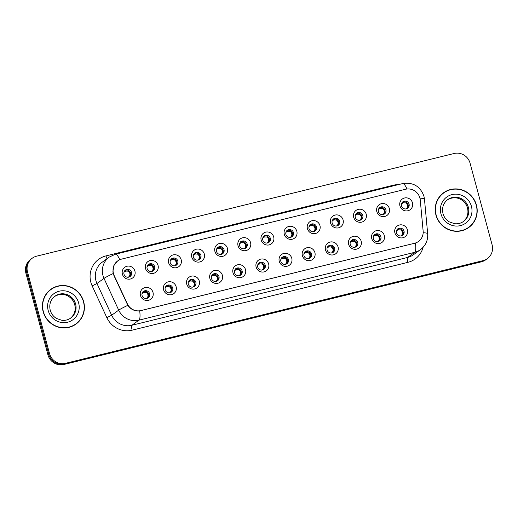 <?xml version="1.0" encoding="UTF-8"?>
<svg xmlns="http://www.w3.org/2000/svg" width="518" height="518" viewBox="0 0 518 518"><rect width="100%" height="100%" fill="white"/><g stroke="black" fill="none" stroke-linecap="round" stroke-linejoin="round"><path stroke-width="0.78" d="M123.996 274.223A3.982 3.853 54 0 0 130.096 276.521A3.982 3.853 54 0 0 131.514 272.371A3.982 3.853 54 0 0 125.421 270.072A3.982 3.853 54 0 0 123.996 274.223M124.993 270.435A3.982 3.853 -126 0 1 129.617 276.813M147.125 268.531A3.982 3.853 54 0 0 153.224 270.83A3.982 3.853 54 0 0 154.642 266.686A3.982 3.853 54 0 0 148.549 264.387A3.982 3.853 54 0 0 147.125 268.531M148.122 264.75A3.982 3.853 -126 0 1 152.745 271.121M170.26 262.846A3.982 3.853 54 0 0 176.353 265.138A3.982 3.853 54 0 0 177.771 260.994A3.982 3.853 54 0 0 171.678 258.696A3.982 3.853 54 0 0 170.26 262.846M171.251 259.058A3.982 3.853 -126 0 1 175.874 265.436M193.389 257.155A3.982 3.853 54 0 0 199.482 259.453A3.982 3.853 54 0 0 200.9 255.309A3.982 3.853 54 0 0 194.807 253.011A3.982 3.853 54 0 0 193.389 257.155M194.379 253.373A3.982 3.853 -126 0 1 199.009 259.745M216.518 251.47A3.982 3.853 54 0 0 222.611 253.762A3.982 3.853 54 0 0 224.029 249.618A3.982 3.853 54 0 0 217.936 247.319A3.982 3.853 54 0 0 216.518 251.47M217.508 247.682A3.982 3.853 -126 0 1 222.138 254.06M239.646 245.778A3.982 3.853 54 0 0 245.739 248.077A3.982 3.853 54 0 0 247.164 243.933A3.982 3.853 54 0 0 241.064 241.634A3.982 3.853 54 0 0 239.646 245.778M240.637 241.997A3.982 3.853 -126 0 1 245.267 248.368M262.775 240.087A3.982 3.853 54 0 0 268.868 242.385A3.982 3.853 54 0 0 270.292 238.241A3.982 3.853 54 0 0 264.193 235.943A3.982 3.853 54 0 0 262.775 240.087M263.766 236.305A3.982 3.853 -126 0 1 268.395 242.683M285.904 234.401A3.982 3.853 54 0 0 292.003 236.7A3.982 3.853 54 0 0 293.421 232.55A3.982 3.853 54 0 0 287.322 230.257A3.982 3.853 54 0 0 285.904 234.401M286.901 230.614A3.982 3.853 -126 0 1 291.524 236.991M309.032 228.71A3.982 3.853 54 0 0 315.132 231.009A3.982 3.853 54 0 0 316.55 226.865A3.982 3.853 54 0 0 310.457 224.566A3.982 3.853 54 0 0 309.032 228.71M310.029 224.929A3.982 3.853 -126 0 1 314.653 231.306M332.161 223.025A3.982 3.853 54 0 0 338.26 225.324A3.982 3.853 54 0 0 339.678 221.173A3.982 3.853 54 0 0 333.586 218.881A3.982 3.853 54 0 0 332.161 223.025M333.158 219.237A3.982 3.853 -126 0 1 337.781 225.615M355.29 217.333A3.982 3.853 54 0 0 361.389 219.632A3.982 3.853 54 0 0 362.807 215.488A3.982 3.853 54 0 0 356.714 213.189A3.982 3.853 54 0 0 355.29 217.333M356.287 213.552A3.982 3.853 -126 0 1 360.91 219.923M378.425 211.648A3.982 3.853 54 0 0 384.518 213.947A3.982 3.853 54 0 0 385.936 209.796A3.982 3.853 54 0 0 379.843 207.498A3.982 3.853 54 0 0 378.425 211.648M379.416 207.86A3.982 3.853 -126 0 1 384.039 214.238M401.554 205.957A3.982 3.853 54 0 0 407.647 208.255A3.982 3.853 54 0 0 409.065 204.111A3.982 3.853 54 0 0 402.972 201.813A3.982 3.853 54 0 0 401.554 205.957M402.544 202.175A3.982 3.853 -126 0 1 407.174 208.547M142.081 295.525A3.982 3.853 54 0 0 148.174 297.824A3.982 3.853 54 0 0 149.592 293.68A3.982 3.853 54 0 0 143.499 291.381A3.982 3.853 54 0 0 142.081 295.525M143.072 291.744A3.982 3.853 -126 0 1 147.701 298.115M165.21 289.84A3.982 3.853 54 0 0 171.303 292.139A3.982 3.853 54 0 0 172.721 287.989A3.982 3.853 54 0 0 166.628 285.69A3.982 3.853 54 0 0 165.21 289.84M166.2 286.053A3.982 3.853 -126 0 1 170.83 292.43M188.338 284.149A3.982 3.853 54 0 0 194.431 286.448A3.982 3.853 54 0 0 195.856 282.304A3.982 3.853 54 0 0 189.756 280.005A3.982 3.853 54 0 0 188.338 284.149M189.329 280.368A3.982 3.853 -126 0 1 193.959 286.739M211.467 278.464A3.982 3.853 54 0 0 217.56 280.756A3.982 3.853 54 0 0 218.984 276.612A3.982 3.853 54 0 0 212.885 274.313A3.982 3.853 54 0 0 211.467 278.464M212.458 274.676A3.982 3.853 -126 0 1 217.087 281.054M234.596 272.772A3.982 3.853 54 0 0 240.695 275.071A3.982 3.853 54 0 0 242.113 270.927A3.982 3.853 54 0 0 236.014 268.628A3.982 3.853 54 0 0 234.596 272.772M235.593 268.991A3.982 3.853 -126 0 1 240.216 275.362M257.724 267.087A3.982 3.853 54 0 0 263.824 269.379A3.982 3.853 54 0 0 265.242 265.235A3.982 3.853 54 0 0 259.149 262.937A3.982 3.853 54 0 0 257.724 267.087M258.722 263.299A3.982 3.853 -126 0 1 263.345 269.677M280.853 261.396A3.982 3.853 54 0 0 286.953 263.694A3.982 3.853 54 0 0 288.371 259.55A3.982 3.853 54 0 0 282.278 257.252A3.982 3.853 54 0 0 280.853 261.396M281.85 257.608A3.982 3.853 -126 0 1 286.473 263.986M303.988 255.704A3.982 3.853 54 0 0 310.081 258.003A3.982 3.853 54 0 0 311.499 253.859A3.982 3.853 54 0 0 305.406 251.56A3.982 3.853 54 0 0 303.988 255.704M304.979 251.923A3.982 3.853 -126 0 1 309.602 258.301M327.117 250.019A3.982 3.853 54 0 0 333.21 252.318A3.982 3.853 54 0 0 334.628 248.167A3.982 3.853 54 0 0 328.535 245.875A3.982 3.853 54 0 0 327.117 250.019M328.108 246.231A3.982 3.853 -126 0 1 332.737 252.609M350.246 244.328A3.982 3.853 54 0 0 356.339 246.626A3.982 3.853 54 0 0 357.757 242.482A3.982 3.853 54 0 0 351.664 240.184A3.982 3.853 54 0 0 350.246 244.328M351.236 240.546A3.982 3.853 -126 0 1 355.866 246.918M373.374 238.643A3.982 3.853 54 0 0 379.467 240.941A3.982 3.853 54 0 0 380.892 236.791A3.982 3.853 54 0 0 374.792 234.499A3.982 3.853 54 0 0 373.374 238.643M374.365 234.855A3.982 3.853 -126 0 1 378.995 241.233M396.503 232.951A3.982 3.853 54 0 0 402.596 235.25A3.982 3.853 54 0 0 404.021 231.106A3.982 3.853 54 0 0 397.921 228.807A3.982 3.853 54 0 0 396.503 232.951M397.494 229.17A3.982 3.853 -126 0 1 402.123 235.541M114.154 275.298A11.94 11.558 -126 0 1 113.442 273.349A11.94 11.558 -126 0 1 117.703 260.91A11.94 11.558 -126 0 1 121.62 259.097L405.516 189.271A11.94 11.558 -126 0 1 420.253 200.013L423.135 231.041A11.94 11.558 -126 0 1 418.505 241.446A11.94 11.558 -126 0 1 414.588 243.259L141 310.547A11.94 11.558 -126 0 1 127.337 303.794L113.202 273.498L112.905 271.743L113.831 265.676L117.541 261.007M134.92 271.102A6.637 6.417 -126 0 1 130.381 279.021A6.637 6.417 -126 0 1 122.397 274.184A6.637 6.417 -126 0 1 126.936 266.265A6.637 6.417 -126 0 1 134.92 271.102M412.477 202.836A6.637 6.417 -126 0 1 407.931 210.755A6.637 6.417 -126 0 1 399.948 205.918A6.637 6.417 -126 0 1 404.493 197.999A6.637 6.417 -126 0 1 412.477 202.836M389.342 208.527A6.637 6.417 -126 0 1 384.803 216.446A6.637 6.417 -126 0 1 376.819 211.609A6.637 6.417 -126 0 1 381.365 203.691A6.637 6.417 -126 0 1 389.342 208.527M366.213 214.219A6.637 6.417 -126 0 1 361.674 222.131A6.637 6.417 -126 0 1 353.69 217.295A6.637 6.417 -126 0 1 358.229 209.376A6.637 6.417 -126 0 1 366.213 214.219M343.084 219.904A6.637 6.417 -126 0 1 338.545 227.823A6.637 6.417 -126 0 1 330.562 222.986A6.637 6.417 -126 0 1 335.101 215.067A6.637 6.417 -126 0 1 343.084 219.904M319.956 225.595A6.637 6.417 -126 0 1 315.417 233.514A6.637 6.417 -126 0 1 307.433 228.671A6.637 6.417 -126 0 1 311.972 220.759A6.637 6.417 -126 0 1 319.956 225.595M296.827 231.281A6.637 6.417 -126 0 1 292.288 239.199A6.637 6.417 -126 0 1 284.304 234.363A6.637 6.417 -126 0 1 288.843 226.444A6.637 6.417 -126 0 1 296.827 231.281M273.698 236.972A6.637 6.417 -126 0 1 269.153 244.891A6.637 6.417 -126 0 1 261.176 240.054A6.637 6.417 -126 0 1 265.715 232.135A6.637 6.417 -126 0 1 273.698 236.972M250.57 242.657A6.637 6.417 -126 0 1 246.024 250.576A6.637 6.417 -126 0 1 238.04 245.739A6.637 6.417 -126 0 1 242.586 237.82A6.637 6.417 -126 0 1 250.57 242.657M227.441 248.349A6.637 6.417 -126 0 1 222.895 256.268A6.637 6.417 -126 0 1 214.912 251.431A6.637 6.417 -126 0 1 219.457 243.512A6.637 6.417 -126 0 1 227.441 248.349M204.312 254.034A6.637 6.417 -126 0 1 199.767 261.953A6.637 6.417 -126 0 1 191.783 257.116A6.637 6.417 -126 0 1 196.328 249.197A6.637 6.417 -126 0 1 204.312 254.034M181.177 259.725A6.637 6.417 -126 0 1 176.638 267.644A6.637 6.417 -126 0 1 168.654 262.807A6.637 6.417 -126 0 1 173.193 254.888A6.637 6.417 -126 0 1 181.177 259.725M158.048 265.41A6.637 6.417 -126 0 1 153.509 273.329A6.637 6.417 -126 0 1 145.526 268.492A6.637 6.417 -126 0 1 150.065 260.573A6.637 6.417 -126 0 1 158.048 265.41M153.004 292.411A6.637 6.417 -126 0 1 148.459 300.323A6.637 6.417 -126 0 1 140.475 295.487A6.637 6.417 -126 0 1 145.021 287.568A6.637 6.417 -126 0 1 153.004 292.411M407.426 229.837A6.637 6.417 -126 0 1 402.881 237.749A6.637 6.417 -126 0 1 394.904 232.912A6.637 6.417 -126 0 1 399.443 224.993A6.637 6.417 -126 0 1 407.426 229.837M384.298 235.522A6.637 6.417 -126 0 1 379.752 243.441A6.637 6.417 -126 0 1 371.769 238.604A6.637 6.417 -126 0 1 376.314 230.685A6.637 6.417 -126 0 1 384.298 235.522M361.169 241.213A6.637 6.417 -126 0 1 356.624 249.126A6.637 6.417 -126 0 1 348.64 244.289A6.637 6.417 -126 0 1 353.185 236.376A6.637 6.417 -126 0 1 361.169 241.213M338.04 246.898A6.637 6.417 -126 0 1 333.495 254.817A6.637 6.417 -126 0 1 325.511 249.98A6.637 6.417 -126 0 1 330.057 242.061A6.637 6.417 -126 0 1 338.04 246.898M314.905 252.59A6.637 6.417 -126 0 1 310.366 260.509A6.637 6.417 -126 0 1 302.382 255.665A6.637 6.417 -126 0 1 306.921 247.753A6.637 6.417 -126 0 1 314.905 252.59M291.776 258.275A6.637 6.417 -126 0 1 287.237 266.194A6.637 6.417 -126 0 1 279.254 261.357A6.637 6.417 -126 0 1 283.793 253.438A6.637 6.417 -126 0 1 291.776 258.275M268.648 263.966A6.637 6.417 -126 0 1 264.109 271.885A6.637 6.417 -126 0 1 256.125 267.048A6.637 6.417 -126 0 1 260.664 259.129A6.637 6.417 -126 0 1 268.648 263.966M245.519 269.651A6.637 6.417 -126 0 1 240.98 277.57A6.637 6.417 -126 0 1 232.996 272.733A6.637 6.417 -126 0 1 237.535 264.815A6.637 6.417 -126 0 1 245.519 269.651M222.39 275.343A6.637 6.417 -126 0 1 217.851 283.262A6.637 6.417 -126 0 1 209.868 278.425A6.637 6.417 -126 0 1 214.407 270.506A6.637 6.417 -126 0 1 222.39 275.343M199.262 281.028A6.637 6.417 -126 0 1 194.716 288.947A6.637 6.417 -126 0 1 186.733 284.11A6.637 6.417 -126 0 1 191.278 276.191A6.637 6.417 -126 0 1 199.262 281.028M176.133 286.719A6.637 6.417 -126 0 1 171.587 294.638A6.637 6.417 -126 0 1 163.604 289.802A6.637 6.417 -126 0 1 168.149 281.883A6.637 6.417 -126 0 1 176.133 286.719M43.169 311.694A21.452 20.759 54 0 0 76.016 324.074A21.452 20.759 54 0 0 83.67 301.735A21.452 20.759 54 0 0 50.822 289.348A21.452 20.759 54 0 0 43.169 311.694M75.654 324.333A21.452 20.759 54 0 0 79.235 320.83M435.955 215.087A21.452 20.759 54 0 0 468.803 227.473A21.452 20.759 54 0 0 476.45 205.128A21.452 20.759 54 0 0 443.609 192.748A21.452 20.759 54 0 0 435.955 215.087M468.44 227.726A21.452 20.759 54 0 0 472.015 224.223M32.258 258.197L30.633 259.376A13.267 12.84 54 0 0 25.9 273.193L47.928 354.83A13.267 12.84 54 0 0 63.895 364.504L481.39 261.823L482.206 261.234A13.267 12.84 54 0 0 486.557 259.214A13.267 12.84 54 0 1 482.206 261.234L64.705 363.914L482.206 261.234L483.016 260.645A13.267 12.84 54 0 0 487.367 258.624A13.267 12.84 54 0 0 492.1 244.807L470.072 163.17A13.267 12.84 54 0 0 454.105 153.496L36.61 256.177A13.267 12.84 54 0 0 32.258 258.197A13.267 12.84 54 0 0 27.525 272.015L49.553 353.652A13.267 12.84 54 0 0 65.521 363.325L483.016 260.645M47.928 354.83L48.737 354.241A13.267 12.84 54 0 0 64.705 363.914A13.267 12.84 54 0 1 48.737 354.241L26.709 272.604L48.737 354.241L49.553 353.652M31.443 258.786A13.267 12.84 54 0 0 26.709 272.604A13.267 12.84 54 0 1 31.443 258.786M414.588 243.259L139.692 310.897C134.764 311.344 130.808 309.479 127.823 305.316L113.889 275.466M447.688 190.695A21.452 20.759 54 0 0 443.246 193.013M54.908 287.302A21.452 20.759 54 0 0 50.466 289.62M481.39 261.823A13.267 12.84 54 0 0 485.742 259.803L487.367 258.624M123.964 272.274L124.741 271.613L124.974 270.215M125.278 270.305L124.741 271.613M125.129 271.4L125.978 271.089L126.114 270.066M128.153 271.16C129.94 272.494 130.381 274.139 129.487 276.094L130.575 273.038L128.153 271.16L125.978 271.089M128.399 277.195L129.487 276.094M142.042 293.576L142.819 292.916L143.052 291.517M143.356 291.608L142.819 292.916M143.208 292.709L144.056 292.392L144.192 291.369M146.238 292.469C148.018 293.803 148.465 295.448 147.565 297.403L148.653 294.341L146.238 292.469L144.056 292.392M146.484 298.504L147.565 297.403M50.952 289.53A21.232 20.545 54 0 0 43.383 311.642A21.232 20.545 54 0 0 75.887 323.892A21.232 20.545 54 0 0 83.463 301.78A21.232 20.545 54 0 0 50.952 289.53L50.233 290.054A21.232 20.545 54 0 0 46.885 293.123M71.212 326.644A21.232 20.545 54 0 0 75.168 324.417L75.887 323.892M147.093 266.582L147.87 265.922L148.103 264.523M148.407 264.614L147.87 265.922M148.258 265.715L149.106 265.397L149.242 264.374M151.282 265.475C153.069 266.802 153.509 268.447 152.616 270.409L153.704 267.353L151.282 265.475L149.106 265.397M151.528 271.51L152.616 270.409M170.221 260.897L170.998 260.237L171.231 258.838M171.536 258.929L170.998 260.237M171.387 260.023L172.235 259.706L172.371 258.689M174.411 259.783C176.198 261.117 176.638 262.762 175.744 264.717L176.832 261.661L174.411 259.783L172.235 259.706M174.657 265.818L175.744 264.717M193.35 255.206L194.127 254.545L194.36 253.147M194.664 253.237L194.127 254.545M194.515 254.338L195.364 254.021L195.5 252.998M197.546 254.098C199.326 255.426 199.773 257.07 198.873 259.026L199.961 255.97L197.546 254.098L195.364 254.021M197.785 260.133L198.873 259.026M216.479 249.521L217.256 248.86L217.489 247.462M217.793 247.552L217.256 248.86M217.644 248.646L218.492 248.329L218.628 247.313M220.674 248.407C222.455 249.741 222.902 251.385 222.002 253.341L223.09 250.285L220.674 248.407L218.492 248.329M220.921 254.442L222.002 253.341M165.171 287.891L165.954 287.231L166.181 285.832M166.485 285.923L165.954 287.231M166.343 287.017L167.184 286.7L167.32 285.683M169.367 286.778C171.147 288.112 171.594 289.756 170.694 291.712L171.782 288.649L169.367 286.778L167.184 286.7M169.613 292.812L170.694 291.712M188.306 282.2L189.083 281.539L189.31 280.141M189.614 280.232L189.083 281.539M189.471 281.332L190.313 281.015L190.449 279.992M192.495 281.093C194.276 282.42 194.723 284.065 193.823 286.02L194.91 282.964L192.495 281.093L190.313 281.015M192.741 287.127L193.823 286.02M211.435 276.515L212.212 275.854L212.438 274.456M212.749 274.546L212.212 275.854M212.6 275.641L213.442 275.323L213.578 274.307M215.624 275.401C217.405 276.735 217.851 278.38 216.958 280.335L218.039 277.272L215.624 275.401L213.442 275.323M215.87 281.436L216.958 280.335M443.738 192.929A21.232 20.545 54 0 0 436.162 215.035A21.232 20.545 54 0 0 468.673 227.292A21.232 20.545 54 0 0 476.243 205.18A21.232 20.545 54 0 0 443.738 192.929L443.013 193.454A21.232 20.545 54 0 0 439.665 196.516M463.998 230.044A21.232 20.545 54 0 0 467.948 227.816L468.673 227.292M239.614 243.829L240.391 243.169L240.617 241.77M240.922 241.861L240.391 243.169M240.779 242.961L241.621 242.644L241.757 241.621M243.803 242.715C245.584 244.049 246.031 245.694 245.131 247.649L246.218 244.593L243.803 242.715L241.621 242.644M244.049 248.757L245.131 247.649M262.743 238.144L263.52 237.477L263.746 236.078M264.05 236.169L263.52 237.477M263.908 237.27L264.75 236.953L264.886 235.936M266.932 237.03C268.712 238.364 269.159 240.009 268.266 241.964L269.347 238.908L266.932 237.03L264.75 236.953M267.178 243.065L268.266 241.964M285.871 232.452L286.648 231.792L286.875 230.393M287.186 230.484L286.648 231.792M287.037 231.578L287.878 231.268L288.021 230.245M290.061 231.339C291.848 232.673 292.288 234.317 291.394 236.273L292.482 233.217L290.061 231.339L287.878 231.268M290.307 237.38L291.394 236.273M234.563 270.823L235.34 270.163L235.573 268.764M235.878 268.855L235.34 270.163M235.729 269.956L236.571 269.638L236.713 268.615M238.753 269.71C240.54 271.043 240.98 272.688 240.087 274.644L241.168 271.587L238.753 269.71L236.571 269.638M238.999 275.751L240.087 274.644M257.692 265.138L258.469 264.471L258.702 263.073M259.006 263.17L258.469 264.471M258.858 264.264L259.706 263.947L259.842 262.93M261.881 264.025C263.668 265.358 264.109 267.003 263.215 268.959L264.297 265.896L261.881 264.025L259.706 263.947M262.127 270.059L263.215 268.959M280.821 259.447L281.598 258.786L281.831 257.388M282.135 257.478L281.598 258.786M281.986 258.579L282.834 258.262L282.97 257.239M285.01 258.333C286.797 259.667 287.237 261.312 286.344 263.267L287.432 260.204L285.01 258.333L282.834 258.262M285.256 264.374L286.344 263.267M309 226.767L309.777 226.101L310.01 224.702M310.314 224.793L309.777 226.101M310.165 225.893L311.007 225.576L311.15 224.559M313.189 225.654C314.976 226.988 315.417 228.632 314.523 230.588L315.611 227.531L313.189 225.654L311.007 225.576M313.435 231.688L314.523 230.588M332.129 221.076L332.906 220.415L333.139 219.017M333.443 219.108L332.906 220.415M333.294 220.202L334.142 219.891L334.278 218.868M336.318 219.962C338.105 221.296 338.545 222.941 337.652 224.896L338.74 221.84L336.318 219.962L334.142 219.891M336.564 226.003L337.652 224.896M355.257 215.384L356.034 214.724L356.267 213.325M356.572 213.416L356.034 214.724M356.423 214.517L357.271 214.199L357.407 213.183M359.447 214.277C361.234 215.611 361.674 217.256 360.781 219.211L361.868 216.155L359.447 214.277L357.271 214.199M359.693 220.312L360.781 219.211M378.386 209.699L379.163 209.039L379.396 207.64M379.7 207.731L379.163 209.039M379.552 208.825L380.4 208.514L380.536 207.491M382.575 208.586C384.362 209.919 384.809 211.564 383.909 213.52L384.997 210.463L382.575 208.586L380.4 208.514M382.821 214.62L383.909 213.52M401.515 204.008L402.292 203.347L402.525 201.949M402.829 202.039L402.292 203.347M402.68 203.14L403.528 202.823L403.664 201.8M405.711 202.901C407.491 204.228 407.938 205.873 407.038 207.835L408.126 204.778L405.711 202.901L403.528 202.823M405.957 208.935L407.038 207.835M303.949 253.762L304.726 253.095L304.96 251.696M305.264 251.787L304.726 253.095M305.115 252.888L305.963 252.57L306.099 251.554M308.139 252.648C309.926 253.982 310.366 255.627 309.473 257.582L310.56 254.519L308.139 252.648L305.963 252.57M308.385 258.683L309.473 257.582M327.078 248.07L327.855 247.41L328.088 246.011M328.393 246.102L327.855 247.41M328.244 247.196L329.092 246.885L329.228 245.862M331.274 246.956C333.055 248.29 333.501 249.935 332.601 251.89L333.689 248.828L331.274 246.956L329.092 246.885M331.52 252.998L332.601 251.89M350.207 242.385L350.984 241.718L351.217 240.32M351.521 240.41L350.984 241.718M351.372 241.511L352.221 241.194L352.357 240.177M354.403 241.271C356.183 242.605 356.63 244.25 355.73 246.205L356.818 243.143L354.403 241.271L352.221 241.194M354.649 247.306L355.73 246.205M373.342 236.694L374.119 236.033L374.346 234.635M374.65 234.725L374.119 236.033M374.508 235.819L375.349 235.509L375.485 234.486M377.531 235.58C379.312 236.914 379.759 238.558 378.859 240.514L379.947 237.451L377.531 235.58L375.349 235.509M377.777 241.621L378.859 240.514M396.471 231.002L397.248 230.342L397.474 228.943M397.779 229.034L397.248 230.342M397.636 230.134L398.478 229.817L398.614 228.794M400.66 229.895C402.441 231.229 402.887 232.873 401.994 234.829L403.075 231.766L400.66 229.895L398.478 229.817M400.906 235.93L401.994 234.829M423.096 247.326A22.112 21.4 -126 0 1 407.899 262.341L132.142 330.16A22.112 21.4 -126 0 1 106.844 317.651L92.159 285.897A22.112 21.4 -126 0 1 105.983 255.892L393.22 185.25A4.422 1.036 -103.8 0 0 393.395 185.858M393.22 185.25A22.112 21.4 -126 0 1 398.361 184.635M132.142 330.16A4.422 1.036 -103.8 0 1 131.902 325.259L138.941 320.15A17.69 17.12 -126 0 1 118.7 310.14L104.008 278.386A17.69 17.12 -126 0 1 102.959 275.498A17.69 17.12 -126 0 1 109.266 257.07L102.227 262.179A17.69 17.12 54 0 0 95.921 280.601A17.69 17.12 54 0 0 96.97 283.495L111.661 315.248A17.69 17.12 54 0 0 131.902 325.259L407.653 257.433A17.69 17.12 54 0 0 413.455 254.746L420.493 249.637A17.69 17.12 -126 0 1 414.691 252.331L138.941 320.15A15.482 3.632 -103.8 0 0 139.692 310.897M113.209 273.523A15.482 0.777 -24.8 0 0 104.008 278.386L96.97 283.495L92.159 285.897M406.973 189.012A15.482 3.632 -103.8 0 0 402.628 183.586L115.391 254.234A15.482 3.632 76.2 0 1 119.762 259.725M415.442 243.078A15.482 3.632 76.2 0 1 414.691 252.331L407.653 257.433A4.422 1.036 -103.8 0 0 407.899 262.341M423.167 232.744A15.482 2.04 -5.3 0 1 427.674 233.754C428.082 240.307 425.686 245.597 420.493 249.637M106.844 317.651L111.661 315.248L118.7 310.14A15.482 0.777 -24.8 0 1 127.823 305.316M419.936 198.167A15.482 2.04 -5.3 0 1 424.469 199.177L427.674 233.754M27.525 272.015L25.9 273.193M65.521 363.325L63.895 364.504M105.983 255.892A4.422 1.036 -103.8 0 0 107.045 258.683M70.383 318.298A13.481 13.047 54 0 0 74.793 304.565A13.481 13.047 54 0 0 54.565 296.497M70.798 318.013A13.481 13.047 54 0 0 75.602 303.975A13.481 13.047 54 0 0 54.96 296.192C50.537 299.715 48.957 304.37 50.214 310.159C51.224 313.707 53.289 316.466 56.41 318.428L61.907 320.325C65.203 320.655 68.162 319.884 70.798 318.013M78.652 302.965A16.136 15.611 54 0 0 59.233 291.2A16.136 15.611 54 0 0 48.187 310.457A16.136 15.611 54 0 0 67.605 322.222A16.136 15.611 54 0 0 78.652 302.965M463.17 221.698A13.481 13.047 54 0 0 467.573 207.964A13.481 13.047 54 0 0 447.345 199.896M463.578 221.413A13.481 13.047 54 0 0 468.389 207.375A13.481 13.047 54 0 0 447.746 199.592C443.324 203.108 441.737 207.763 442.994 213.558C444.004 217.107 446.076 219.865 449.19 221.827L454.687 223.724C457.983 224.048 460.949 223.284 463.578 221.413M471.432 206.365A16.136 15.611 54 0 0 452.02 194.6A16.136 15.611 54 0 0 440.973 213.856A16.136 15.611 54 0 0 460.392 225.621A16.136 15.611 54 0 0 471.432 206.365M117.703 260.91L117.068 261.37M424.469 199.177L423.931 196.199C420.24 186.253 413.137 182.051 402.628 183.586M115.391 254.234L109.266 257.07M54.15 296.782C60.01 292.897 65.993 294.554 68.525 296.361C71.652 298.329 73.718 301.087 74.734 304.642C75.991 310.431 74.404 315.086 69.982 318.602M446.93 200.181C452.797 196.29 458.78 197.947 461.305 199.76C464.432 201.722 466.504 204.481 467.521 208.035C468.771 213.83 467.191 218.486 462.768 222.002"/></g></svg>
